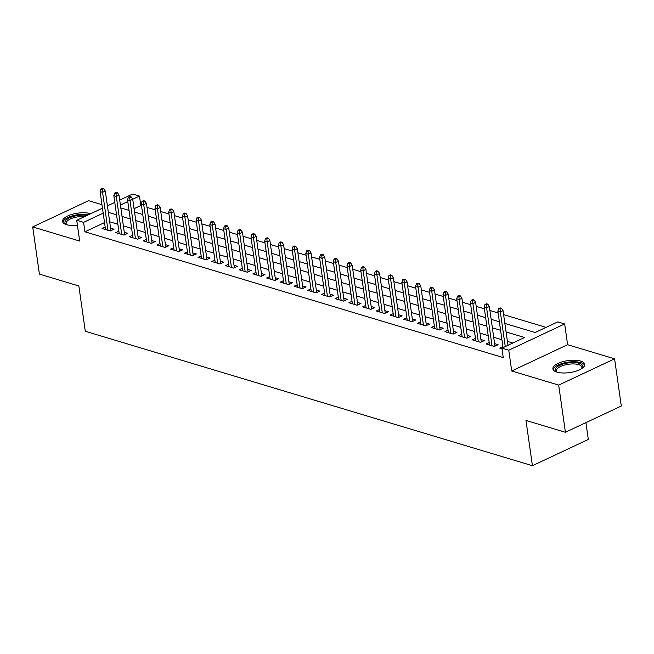 <?xml version="1.0" encoding="UTF-8"?>
<svg xmlns="http://www.w3.org/2000/svg" width="654" height="654" viewBox="0 0 654 654"><rect width="100%" height="100%" fill="white"/><g stroke="black" fill="none" stroke-linecap="round" stroke-linejoin="round"><path stroke-width="0.98" d="M580.589 361.065A16.056 6.05 -8.1 0 0 562.677 361.719A16.056 6.05 -8.1 0 0 552.916 368.864A16.056 6.05 -8.1 0 0 557.028 372.142A16.056 6.05 -8.1 0 0 574.94 371.488A16.056 6.05 -8.1 0 0 584.701 364.343A16.056 6.05 -8.1 0 0 580.589 361.065M90.661 213.752A16.056 6.05 -8.1 0 0 90.26 213.621A16.056 6.05 -8.1 0 0 72.349 214.275A16.056 6.05 -8.1 0 0 62.588 221.42A16.056 6.05 -8.1 0 0 66.692 224.698A16.056 6.05 -8.1 0 0 77.442 225.377M504.872 323.436L535.135 332.534L557.797 321.882L564.655 323.951L508.763 350.217L501.904 348.157L524.565 337.505L506.082 331.946M567.607 344.707L511.714 370.973L558.688 385.1L565.408 432.278L621.3 406.011L614.588 358.833L567.607 344.707L564.655 323.951M585.919 422.639L588.314 439.447L532.421 465.713L85.29 331.259L78.848 285.97L39.412 274.108L32.7 226.93L79.674 241.056L76.722 220.3L102.474 208.193M101.975 204.686L88.592 200.664L32.7 226.93M119.715 200.091L132.615 194.034L139.474 196.094L132.721 199.266L138.37 238.914M141.509 205.74L140.814 205.528L139.474 196.094M546.082 327.392L503.613 314.623M498.119 312.972L489.903 310.503M484.401 308.843L476.186 306.374M470.684 304.723L462.468 302.254M456.974 300.595L448.75 298.126M443.257 296.475L435.041 294.006M429.539 292.346L421.323 289.877M415.821 288.226L407.606 285.757M402.112 284.098L393.896 281.629M388.394 279.977L380.178 277.509M374.677 275.849L366.461 273.38M360.959 271.729L352.743 269.26M347.249 267.6L339.034 265.132M333.532 263.48L325.316 261.011M319.814 259.352L311.598 256.883M306.097 255.232L297.881 252.763M292.387 251.103L284.171 248.634M278.669 246.983L270.454 244.514M264.952 242.855L256.736 240.386M251.234 238.735L243.018 236.266M237.525 234.606L229.309 232.137M223.807 230.486L215.591 228.017M210.089 226.358L201.873 223.889M196.372 222.237L188.156 219.769M182.662 218.109L174.446 215.64M168.945 213.989L160.729 211.52M155.227 209.86L147.011 207.392M558.688 385.1L614.588 358.833M502.91 346.653L499.795 348.116L501.994 348.77M489.192 342.524L486.086 343.988L494.31 346.465L498.086 344.691L494.62 343.644M475.483 338.404L472.368 339.867L480.592 342.336L484.369 340.562L480.903 339.524M461.765 334.276L458.65 335.739L466.882 338.216L470.659 336.442L467.185 335.396M448.047 330.156L444.933 331.619L453.165 334.088L456.942 332.314L453.475 331.267M434.33 326.027L431.223 327.49L439.447 329.968L443.224 328.194L439.758 327.147M420.62 321.907L417.505 323.37L425.729 325.839L429.506 324.065L426.04 323.019M406.902 317.779L403.788 319.242L412.02 321.719L415.797 319.945L412.322 318.899M393.185 313.658L390.07 315.114L398.302 317.591L402.079 315.817L398.613 314.77M379.467 309.53L376.361 310.993L384.585 313.47L388.362 311.696L384.895 310.65M365.758 305.41L362.643 306.865L370.867 309.342L374.644 307.568L371.178 306.522M352.04 301.281L348.925 302.745L357.158 305.222L360.934 303.448L357.46 302.401M338.322 297.153L335.208 298.616L343.44 301.093L347.217 299.319L343.751 298.273M324.605 293.033L321.498 294.496L329.722 296.973L333.499 295.199L330.033 294.153M310.895 288.904L307.781 290.368L316.013 292.845L319.781 291.071L316.315 290.024M297.178 284.784L294.063 286.248L302.295 288.725L306.072 286.951L302.598 285.904M283.46 280.656L280.345 282.119L288.577 284.596L292.354 282.822L288.888 281.776M269.742 276.536L266.636 277.999L274.86 280.476L278.637 278.694L275.171 277.656M256.033 272.407L252.918 273.871L261.15 276.348L264.927 274.574L261.453 273.527M242.315 268.287L239.201 269.75L247.433 272.228L251.21 270.445L247.735 269.407M228.598 264.159L225.483 265.622L233.715 268.099L237.492 266.325L234.026 265.279M214.88 260.039L211.773 261.502L219.997 263.979L223.774 262.197L220.308 261.159M201.17 255.91L198.056 257.374L206.288 259.851L210.065 258.077L206.59 257.03M187.453 251.79L184.338 253.253L192.57 255.73L196.347 253.948L192.873 252.91M173.735 247.662L170.62 249.125L178.853 251.602L182.63 249.828L179.163 248.782M160.017 243.541L156.911 245.005L165.135 247.482L168.912 245.7L165.446 244.661M146.308 239.413L143.193 240.876L151.426 243.353L155.202 241.579L151.728 240.533M132.59 235.293L129.476 236.756L137.708 239.233L141.485 237.451L138.01 236.413M118.873 231.164L115.758 232.628L123.99 235.105L127.767 233.331L124.301 232.284M140.814 205.528L134.07 208.7M104.526 222.581L84.922 231.794L503.245 357.591L501.904 348.157M512.842 343.015L507.422 341.38M501.929 339.728L493.713 337.26M488.211 335.608L479.995 333.131M474.493 331.48L466.277 329.011M460.776 327.36L452.56 324.883M447.066 323.231L438.85 320.762M433.349 319.111L425.133 316.634M419.631 314.983L411.415 312.514M405.913 310.863L397.697 308.386M392.204 306.734L383.988 304.265M378.486 302.614L370.27 300.137M364.769 298.486L356.553 296.017M351.051 294.365L342.835 291.888M337.341 290.237L329.126 287.768M323.624 286.117L315.408 283.64M309.906 281.988L301.69 279.52M296.188 277.86L287.973 275.391M282.479 273.74L274.263 271.271M268.761 269.612L260.545 267.143M255.044 265.491L246.828 263.022M241.326 261.363L233.11 258.894M227.617 257.243L219.401 254.774M213.899 253.114L205.683 250.646M200.181 248.994L191.965 246.525M186.464 244.866L178.248 242.397M172.754 240.746L164.538 238.277M159.036 236.617L150.821 234.148M145.319 232.497L137.103 230.028M131.609 228.369L123.393 225.9M117.892 224.248L109.676 221.78M105.163 227.044L102.049 228.508L110.273 230.976L114.049 229.202L110.583 228.164M511.714 370.973L508.763 350.217M84.922 231.794L83.581 222.36L76.722 220.3M565.408 432.278L525.971 420.424L532.421 465.713M120.835 207.947L129.051 210.424M134.552 212.076L142.768 214.545M148.27 216.204L156.486 218.673M161.979 220.324L170.195 222.793M175.697 224.453L183.913 226.922M189.415 228.573L197.631 231.042M203.124 232.701L211.34 235.17M216.842 236.822L225.058 239.29M230.56 240.95L238.775 243.419M244.277 245.07L252.493 247.539M257.987 249.199L266.203 251.667M271.704 253.319L279.92 255.788M285.422 257.447L293.638 259.916M299.14 261.567L307.355 264.036M312.849 265.696L321.065 268.165M326.567 269.816L334.783 272.285M340.284 273.944L348.5 276.413M354.002 278.064L362.218 280.533M367.712 282.193L375.927 284.662M381.429 286.313L389.645 288.782M395.147 290.441L403.363 292.91M408.864 294.562L417.08 297.03M422.574 298.69L430.79 301.159M436.292 302.81L444.507 305.279M450.009 306.939L458.225 309.407M463.727 311.059L471.943 313.528M477.436 315.187L485.652 317.656M491.154 319.307L499.37 321.776M127.792 201.579L120.418 205.045M107.411 205.879L114.785 202.413M103.185 213.147L83.581 222.36M500.58 330.295L492.364 327.826M486.87 326.166L478.654 323.697M473.153 322.046L464.937 319.577M459.435 317.918L451.219 315.449M445.717 313.797L437.501 311.329M432.008 309.669L423.792 307.2M418.29 305.549L410.074 303.08M404.573 301.42L396.357 298.952M390.855 297.3L382.639 294.831M377.145 293.172L368.93 290.703M363.428 289.052L355.212 286.583M349.71 284.923L341.494 282.454M335.993 280.803L327.777 278.334M322.283 276.675L314.067 274.206M308.565 272.554L300.349 270.086M294.848 268.426L286.632 265.957M281.13 264.306L272.914 261.837M267.421 260.178L259.205 257.709M253.703 256.057L245.487 253.588M239.985 251.929L231.769 249.46M226.268 247.809L218.052 245.34M212.558 243.68L204.342 241.212M198.841 239.56L190.625 237.091M185.123 235.432L176.907 232.963M171.405 231.312L163.189 228.835M157.696 227.183L149.48 224.714M143.978 223.063L135.762 220.586M130.26 218.935L122.045 216.466M116.551 214.814L108.335 212.337M110.943 230.666L105.302 191.033L102.58 192.309L107.984 230.29M102.286 189.407L103.798 188.704L102.425 188.287L100.912 188.998L102.286 189.407L102.58 192.309L100.111 191.573L105.515 229.546M105.302 191.033L103.798 188.704M100.912 188.998L100.111 191.573M66.594 224.665A13.889 5.24 171.9 0 1 66.43 224.567A13.889 5.24 171.9 0 1 69.855 217.692A13.889 5.24 171.9 0 1 87.039 215.452M84.693 216.556A12.859 4.848 -8.1 0 0 71.907 218.346A12.859 4.848 -8.1 0 0 66.095 223.423A12.859 4.848 -8.1 0 0 66.839 224.739M88.568 214.733A15.949 6.017 -8.1 0 0 72.185 215.934A15.949 6.017 -8.1 0 0 62.898 222.303M556.922 372.11A13.889 5.24 171.9 0 1 556.758 372.012A13.889 5.24 171.9 0 1 555.908 368.104A13.889 5.24 171.9 0 1 573.223 362.569A13.889 5.24 171.9 0 1 582.142 368.128A13.889 5.24 171.9 0 1 581.888 368.439A13.889 5.24 171.9 0 1 581.758 368.578M581.545 368.717A12.859 4.848 -8.1 0 0 581.888 367.246A12.859 4.848 -8.1 0 0 570.787 364.008A12.859 4.848 -8.1 0 0 557.012 369.044A12.859 4.848 -8.1 0 0 556.423 370.867A12.859 4.848 -8.1 0 0 557.167 372.183M584.643 365.275A15.949 6.017 -8.1 0 0 570.247 361.915A15.949 6.017 -8.1 0 0 553.963 368.096A15.949 6.017 -8.1 0 0 553.227 369.747M124.652 234.794L119.012 195.162L116.298 196.437L121.701 234.418M116.003 193.535L117.516 192.824L116.142 192.415L114.63 193.118L116.003 193.535L116.298 196.437L113.829 195.693L119.232 233.674M119.012 195.162L117.516 192.824M114.63 193.118L113.829 195.693M131.225 196.952L129.86 196.535L128.347 197.246L129.721 197.655L131.225 196.952L132.729 199.282L130.007 200.557L135.419 238.538M129.721 197.655L130.007 200.557L127.538 199.822L132.95 237.794M128.347 197.246L127.538 199.822M152.088 243.043L146.447 203.41L143.725 204.686L149.128 242.667M143.43 201.784L144.943 201.072L143.569 200.664L142.057 201.367L143.43 201.784L143.725 204.686L141.256 203.942L146.66 241.923M146.447 203.41L144.943 201.072M142.057 201.367L141.256 203.942M165.805 247.163L160.165 207.531L157.442 208.806L162.846 246.787M157.148 205.904L158.66 205.201L157.287 204.784L155.775 205.495L157.148 205.904L157.442 208.806L154.973 208.07L160.377 246.043M160.165 207.531L158.66 205.201M155.775 205.495L154.973 208.07M179.515 251.291L173.874 211.659L171.16 212.934L176.564 250.915M170.866 210.032L172.378 209.321L171.005 208.912L169.492 209.623L170.866 210.032L171.16 212.934L168.691 212.19L174.095 250.171M173.874 211.659L172.378 209.321M169.492 209.623L168.691 212.19M193.232 255.412L187.592 215.779L184.869 217.054L190.281 255.035M184.575 214.152L186.088 213.449L184.722 213.032L183.21 213.744L184.575 214.152L184.869 217.054L182.401 216.319L187.812 254.292M187.592 215.779L186.088 213.449M183.21 213.744L182.401 216.319M206.95 259.54L201.309 219.907L198.587 221.183L203.991 259.164M198.293 218.281L199.805 217.569L198.432 217.161L196.919 217.872L198.293 218.281L198.587 221.183L196.118 220.439L201.522 258.42M201.309 219.907L199.805 217.569M196.919 217.872L196.118 220.439M220.668 263.66L215.027 224.028L212.305 225.303L217.708 263.284M212.01 222.401L213.523 221.698L212.149 221.281L210.637 221.992L212.01 222.401L212.305 225.303L209.836 224.567L215.24 262.54M215.027 224.028L213.523 221.698M210.637 221.992L209.836 224.567M234.377 267.788L228.737 228.156L226.022 229.431L231.426 267.412M225.728 226.529L227.24 225.818L225.867 225.409L224.355 226.121L225.728 226.529L226.022 229.431L223.554 228.687L228.957 266.668M228.737 228.156L227.24 225.818M224.355 226.121L223.554 228.687M248.095 271.909L242.454 232.276L239.732 233.56L245.144 271.533M239.438 230.658L240.95 229.946L239.577 229.529L238.072 230.241L239.438 230.658L239.732 233.56L237.263 232.816L242.675 270.797M242.454 232.276L240.95 229.946M238.072 230.241L237.263 232.816M261.813 276.037L256.172 236.405L253.45 237.68L258.853 275.661M253.155 234.778L254.668 234.067L253.294 233.658L251.782 234.369L253.155 234.778L253.45 237.68L250.981 236.936L256.384 274.917M256.172 236.405L254.668 234.067M251.782 234.369L250.981 236.936M275.522 280.157L269.881 240.525L267.167 241.808L272.571 279.781M266.873 238.906L268.385 238.195L267.012 237.778L265.499 238.489L266.873 238.906L267.167 241.808L264.698 241.064L270.102 279.045M269.881 240.525L268.385 238.195M265.499 238.489L264.698 241.064M289.24 284.286L283.599 244.653L280.885 245.929L286.288 283.91M280.591 243.026L282.095 242.315L280.729 241.906L279.217 242.618L280.591 243.026L280.885 245.929L278.416 245.185L283.82 283.166M283.599 244.653L282.095 242.315M279.217 242.618L278.416 245.185M302.957 288.406L297.317 248.773L294.594 250.057L300.006 288.03M294.3 247.155L295.812 246.444L294.439 246.027L292.935 246.738L294.3 247.155L294.594 250.057L292.125 249.313L297.537 287.294M297.317 248.773L295.812 246.444M292.935 246.738L292.125 249.313M316.675 292.534L311.034 252.902L308.312 254.177L313.716 292.158M308.018 251.275L309.53 250.564L308.157 250.155L306.644 250.866L308.018 251.275L308.312 254.177L305.843 253.433L311.247 291.414M311.034 252.902L309.53 250.564M306.644 250.866L305.843 253.433M330.384 296.654L324.744 257.022L322.03 258.305L327.433 296.278M321.735 255.403L323.248 254.692L321.874 254.275L320.362 254.986L321.735 255.403L322.03 258.305L319.561 257.562L324.964 295.543M324.744 257.022L323.248 254.692M320.362 254.986L319.561 257.562M344.102 300.783L338.461 261.15L335.747 262.426L341.151 300.407M335.453 259.524L336.957 258.812L335.592 258.404L334.08 259.115L335.453 259.524L335.747 262.426L333.278 261.682L338.682 299.663M338.461 261.15L336.957 258.812M334.08 259.115L333.278 261.682M357.82 304.911L352.179 265.271L349.457 266.554L354.869 304.527M349.162 263.652L350.675 262.941L349.301 262.524L347.797 263.235L349.162 263.652L349.457 266.554L346.988 265.81L352.4 303.791M352.179 265.271L350.675 262.941M347.797 263.235L346.988 265.81M371.537 309.031L365.897 269.399L363.174 270.674L368.578 308.655M362.88 267.772L364.392 267.061L363.019 266.652L361.507 267.363L362.88 267.772L363.174 270.674L360.706 269.93L366.109 307.911M365.897 269.399L364.392 267.061M361.507 267.363L360.706 269.93M385.247 313.16L379.606 273.519L376.892 274.803L382.296 312.776M376.598 271.901L378.11 271.189L376.737 270.772L375.224 271.484L376.598 271.901L376.892 274.803L374.423 274.059L379.827 312.04M379.606 273.519L378.11 271.189M375.224 271.484L374.423 274.059M398.965 317.28L393.324 277.648L390.61 278.923L396.013 316.904M390.315 276.021L391.82 275.309L390.454 274.901L388.942 275.612L390.315 276.021L390.61 278.923L388.141 278.179L393.544 316.16M393.324 277.648L391.82 275.309M388.942 275.612L388.141 278.179M412.682 321.408L407.041 281.768L404.319 283.051L409.723 321.024M404.025 280.149L405.537 279.438L404.164 279.021L402.66 279.732L404.025 280.149L404.319 283.051L401.85 282.307L407.254 320.288M407.041 281.768L405.537 279.438M402.66 279.732L401.85 282.307M426.4 325.529L420.759 285.896L418.037 287.171L423.44 325.152M417.743 284.269L419.255 283.558L417.881 283.149L416.369 283.861L417.743 284.269L418.037 287.171L415.568 286.427L420.972 324.409M420.759 285.896L419.255 283.558M416.369 283.861L415.568 286.427M440.109 329.657L434.469 290.016L431.754 291.3L437.158 329.273M431.46 288.398L432.973 287.686L431.599 287.269L430.087 287.981L431.46 288.398L431.754 291.3L429.286 290.556L434.689 328.537M434.469 290.016L432.973 287.686M430.087 287.981L429.286 290.556M453.827 333.777L448.186 294.145L445.472 295.42L450.876 333.401M445.178 292.518L446.682 291.807L445.317 291.398L443.804 292.109L445.178 292.518L445.472 295.42L443.003 294.676L448.407 332.657M448.186 294.145L446.682 291.807M443.804 292.109L443.003 294.676M467.545 337.905L461.904 298.265L459.182 299.548L464.585 337.521M458.887 296.646L460.4 295.935L459.026 295.518L457.522 296.229L458.887 296.646L459.182 299.548L456.713 298.804L462.116 336.785M461.904 298.265L460.4 295.935M457.522 296.229L456.713 298.804M481.262 342.026L475.621 302.393L472.899 303.669L478.303 341.65M472.605 300.766L474.117 300.055L472.744 299.646L471.232 300.358L472.605 300.766L472.899 303.669L470.43 302.925L475.834 340.906M475.621 302.393L474.117 300.055M471.232 300.358L470.43 302.925M494.972 346.154L489.331 306.513L486.617 307.797L492.021 345.77M486.323 304.895L487.835 304.184L486.462 303.767L484.949 304.478L486.323 304.895L486.617 307.797L484.148 307.053L489.552 345.034M489.331 306.513L487.835 304.184M484.949 304.478L484.148 307.053M507.978 345.296L503.049 310.642L500.326 311.917L505.264 346.579M500.04 309.015L501.544 308.304L500.179 307.895L498.667 308.606L500.04 309.015L500.326 311.917L497.858 311.173L503.049 347.617M503.049 310.642L501.544 308.304M498.667 308.606L497.858 311.173"/></g></svg>
